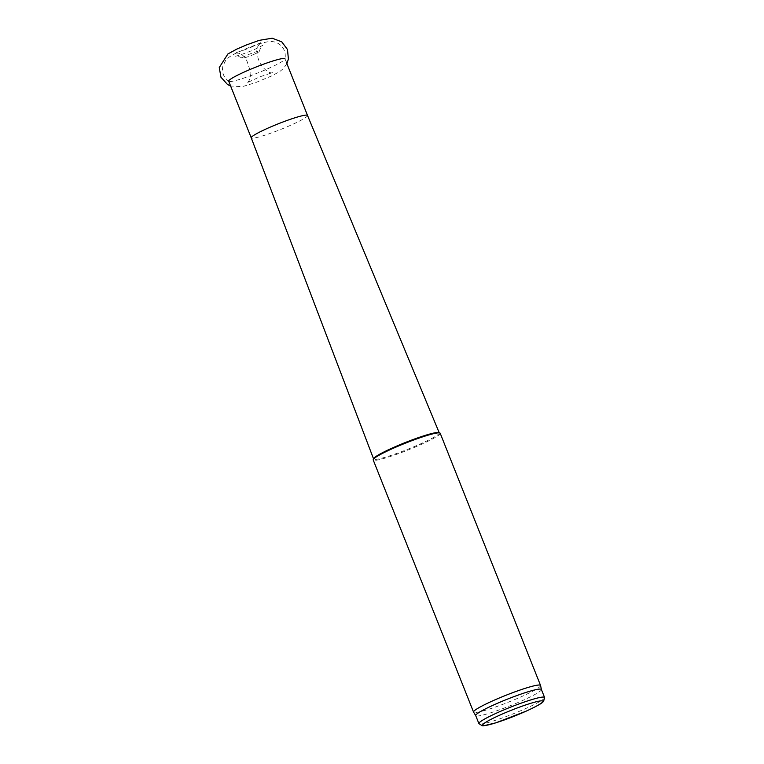 <?xml version="1.0" encoding="UTF-8"?>
<svg xmlns="http://www.w3.org/2000/svg" width="764" height="764" viewBox="0 0 764 764"><rect width="100%" height="100%" fill="white"/><g stroke="black" fill="none" stroke-linecap="round" stroke-linejoin="round"><path stroke-width="0.57" stroke-dasharray="3.82 2.86" d="M440.198 433.264A36.051 3.658 -21.7 0 1 421.642 444.247A36.051 3.658 -21.7 0 1 373.204 459.928M540.568 685.499A36.051 3.658 -21.7 0 1 521.993 696.415A36.051 3.658 -21.7 0 1 473.584 712.163M438.956 432.596A35.335 3.581 -21.7 0 1 439.262 432.863A35.335 3.581 -21.7 0 1 421.079 443.626A35.335 3.581 -21.7 0 1 373.606 458.992A35.335 3.581 -21.7 0 1 373.644 458.591M307.52 115.46L307.52 115.46A30.283 3.075 -21.7 0 1 291.934 124.685A30.283 3.075 -21.7 0 1 251.241 137.864L251.241 137.854M286.252 62.027L284.982 58.818A30.283 3.075 -21.7 0 1 284.991 59.048A30.283 3.075 -21.7 0 1 269.386 68.044A30.283 3.075 -21.7 0 1 228.847 81.385A30.283 3.075 -21.7 0 1 228.703 81.213M254.584 54.072A9.283 0.945 -21.7 0 1 242.15 58.159A9.283 0.945 -21.7 0 1 250.391 53.805A9.283 0.945 -21.7 0 1 259.368 51.303A9.283 0.945 -21.7 0 1 254.584 54.072M541.409 689.548L541.399 689.52A35.335 3.581 -21.7 0 1 541.409 689.548A35.335 3.581 -21.7 0 1 523.197 700.244A35.335 3.581 -21.7 0 1 475.752 715.677L475.743 715.648M544.57 697.484A35.335 3.581 -21.7 0 1 526.377 708.247A35.335 3.581 -21.7 0 1 478.913 723.613M252.683 46.566C248.138 48.705 236.916 52.63 234.815 52.917L238.693 53.213C242.809 54.588 245.664 57.481 247.249 61.894L250.907 72.972C250.315 78.721 248.93 82.025 246.743 82.894L259.856 76.83L273.025 72.437C270.112 75.063 258.853 66.478 257.602 55.61C256.379 51.57 256.685 48.113 258.528 45.248L261.097 42.459L252.683 46.566M286.892 63.632L283.52 68.426L279.996 71.348L272.07 75.751L255.529 82.655L242.36 86.638L230.613 86.026M242.15 58.159C239.495 56.565 237.26 55.915 235.465 56.192C236.744 56.192 249.083 52.057 256.169 48.695L262.873 45.286C261.374 46.317 260.209 48.323 259.368 51.303M228.847 81.385C223.565 77.403 221.579 72.293 222.897 66.076L225.552 60.595C229.84 55.476 234.844 53.642 247.737 48.036C255.186 44.885 262.233 42.736 268.899 41.581C272.863 41.189 276.434 42.125 279.614 44.407C284.189 47.931 285.975 52.811 284.991 59.048"/><path stroke-width="1.15" d="M473.556 712.105L373.204 459.928A36.051 3.658 -21.7 0 1 373.243 459.517A36.051 3.658 -21.7 0 1 405.35 443.196A36.051 3.658 -21.7 0 1 439.892 432.987A36.051 3.658 -21.7 0 1 440.198 433.264L540.549 685.442A36.051 3.658 -21.7 0 1 540.568 685.499L541.399 689.52A35.335 3.581 -21.7 0 0 507.229 699.222A35.335 3.581 -21.7 0 0 475.724 715.62L473.584 712.163A36.051 3.658 -21.7 0 1 473.556 712.105A36.051 3.658 -21.7 0 1 505.701 695.374A36.051 3.658 -21.7 0 1 540.549 685.442M373.243 459.517L373.644 458.591A35.335 3.581 -21.7 0 1 405.111 442.604A35.335 3.581 -21.7 0 1 438.956 432.596L439.892 432.987M373.539 458.82L251.241 137.854A30.283 3.075 -21.7 0 1 251.241 137.854A30.283 3.075 -21.7 0 1 278.249 123.806A30.283 3.075 -21.7 0 1 307.52 115.46L439.195 432.701M251.241 137.854L228.703 81.213A30.283 3.075 -21.7 0 1 255.701 67.165A30.283 3.075 -21.7 0 1 284.982 58.818M475.752 715.677A35.335 3.581 -21.7 0 1 475.724 715.62L478.913 723.613A35.335 3.581 -21.7 0 1 510.409 707.216A35.335 3.581 -21.7 0 1 544.57 697.484L543.596 701.409C542.535 702.126 543.529 703.071 526.367 711.064L495.998 722.792L483.707 725.781L482.313 725.8L478.913 723.613M526.243 711.103A32.451 3.295 -21.7 0 1 482.686 724.835A32.451 3.295 -21.7 0 1 529.471 703.711A32.451 3.295 -21.7 0 1 526.243 711.103M230.613 86.026L227.491 84.479L220.939 77.193L219.268 67.528L227.92 53.948L236.811 49.097L246.581 44.885L259.263 40.349L272.204 38.2L281.792 41.877L287.484 49.517L288.4 59.009L286.892 63.632M307.52 115.46L286.252 62.027M544.57 697.484L541.389 689.491"/></g></svg>
